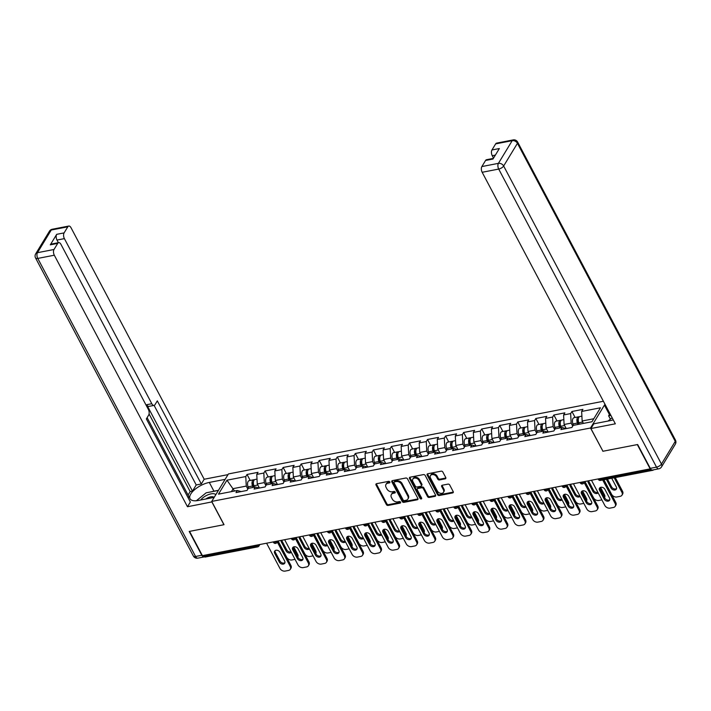 <?xml version="1.0" encoding="UTF-8"?>
<svg xmlns="http://www.w3.org/2000/svg" width="711" height="711" viewBox="0 0 711 711"><rect width="100%" height="100%" fill="white"/><g stroke="black" fill="none" stroke-linecap="round" stroke-linejoin="round"><path stroke-width="1.07" d="M389.832 481.96A0.951 0.702 -148.7 0 0 388.633 481.347L376.563 483.684A1.36 1.004 -148.7 0 0 376.012 485L386.375 504.57A1.36 1.004 -148.7 0 0 388.082 505.441L400.151 503.104A0.951 0.702 -148.7 0 0 399.342 501.575L397.787 501.877A4.355 3.208 -148.7 0 1 392.303 499.104L391.441 497.478A4.355 3.208 -148.7 0 1 391.361 494.509A4.355 3.208 -148.7 0 1 393.236 493.292L394.792 492.99A0.951 0.702 -148.7 0 0 393.992 491.461L392.428 491.763A4.355 3.208 -148.7 0 1 386.953 488.99L386.091 487.355A4.355 3.208 -148.7 0 1 386.002 484.395A4.355 3.208 -148.7 0 1 387.877 483.178L389.441 482.876A0.951 0.702 -148.7 0 0 389.832 481.96M445.193 478.841A1.36 1.004 -148.7 0 0 445.753 477.534L442.846 472.042A1.36 1.004 -148.7 0 0 441.131 471.171L427.729 473.775A1.36 1.004 -148.7 0 0 427.169 475.081L437.532 494.652A1.36 1.004 -148.7 0 0 439.247 495.523L452.649 492.927A1.36 1.004 -148.7 0 0 453.209 491.621L449.699 484.982A1.36 1.004 -148.7 0 0 447.983 484.12L442.251 485.231A1.36 1.004 -148.7 0 0 441.691 486.537L443.433 489.826A3.635 2.675 -148.7 0 1 443.504 492.305A3.635 2.675 -148.7 0 1 440.473 493.292A3.635 2.675 -148.7 0 1 437.354 490.999L430.528 478.112A3.635 2.675 -148.7 0 1 430.457 475.632A3.635 2.675 -148.7 0 1 433.488 474.646A3.635 2.675 -148.7 0 1 436.607 476.939L437.745 479.09A1.36 1.004 -148.7 0 0 439.451 479.952L445.193 478.841L445.681 478.041A1.36 1.004 -148.7 0 0 445.886 477.979M602.839 451.272L637.314 444.588L650.165 468.86L202.404 555.647L189.553 531.375L224.036 524.691L211.718 501.424L590.512 428.004L602.901 451.165M407.519 478.885A1.36 1.004 -148.7 0 0 405.812 478.023L392.41 480.618A1.36 1.004 -148.7 0 0 391.85 481.925L402.213 501.504A1.36 1.004 -148.7 0 0 403.928 502.366L417.33 499.771A1.36 1.004 -148.7 0 0 417.89 498.464L407.519 478.885M410.069 477.197L423.472 474.593A1.36 1.004 -148.7 0 1 425.187 475.463L435.55 495.043A1.36 1.004 -148.7 0 1 434.99 496.349L429.248 497.46A1.36 1.004 -148.7 0 1 427.542 496.589L423.338 488.653A1.36 1.004 -148.7 0 0 421.623 487.782L417.819 488.519A1.36 1.004 -148.7 0 0 417.259 489.835L421.641 498.1A0.951 0.702 -148.7 0 1 420.05 498.402L409.509 478.503A1.36 1.004 -148.7 0 1 410.069 477.197M604.972 404.23L590.512 428.004M603.399 401.262L228.427 473.935L211.718 501.424M575.092 417.473L571.928 411.491L570.657 413.58L571.155 423.125L572.737 426.111M571.928 411.491L582.922 409.367L581.651 411.447L600.448 407.803L591.97 421.747L573.173 425.391L571.902 427.48L560.917 429.604L562.179 427.524L555.122 428.893L553.851 430.973L542.866 433.106L544.128 431.026L537.072 432.386L535.81 434.474L524.816 436.607L526.078 434.519L519.021 435.887L517.759 437.976L506.765 440.1L508.036 438.02L500.971 439.389L499.709 441.469L488.715 443.602L489.986 441.513L482.929 442.882L481.658 444.97L470.664 447.103L471.935 445.015L464.878 446.384L463.608 448.463L452.614 450.596L453.885 448.517L446.828 449.885L445.557 451.965L434.572 454.098L435.834 452.009L428.777 453.378L427.515 455.467L416.522 457.591L417.784 455.511L410.727 456.88L409.465 458.959L398.471 461.092L399.733 459.013L392.676 460.373L391.414 462.461L380.421 464.594L381.691 462.505L374.635 463.874L373.364 465.963L362.37 468.087L363.641 466.007L356.584 467.376L355.313 469.456L344.32 471.589L345.59 469.5L338.534 470.869L337.263 472.957L326.278 475.09L327.54 473.002L320.483 474.37L319.212 476.45L308.227 478.583L309.489 476.503L302.433 477.872L301.171 479.952L290.177 482.085L291.439 479.996L284.382 481.365L283.12 483.453L272.126 485.577L273.397 483.498L266.332 484.866L265.07 486.946L254.076 489.079L255.347 486.999L248.29 488.359L247.019 490.448L236.025 492.581L237.296 490.492L218.49 494.136L226.969 480.192L245.775 476.548L246.273 486.093L247.855 489.079M250.21 480.449L247.037 474.468L245.775 476.548M247.037 474.468L258.031 472.335L256.769 474.415L263.825 473.046L264.323 482.6L265.896 485.577M268.26 476.948L265.087 470.966L263.825 473.046M265.087 470.966L276.081 468.833L274.81 470.922L281.876 469.553L282.365 479.098L283.947 482.085M286.302 473.446L283.138 467.465L281.876 469.553M283.138 467.465L294.132 465.341L292.861 467.42L299.918 466.052L300.415 475.597L301.997 478.583M304.352 469.953L301.188 463.972L299.918 466.052M301.188 463.972L312.182 461.839L310.911 463.928L317.968 462.559L318.466 472.104L320.048 475.09M322.403 466.452L319.239 460.47L317.968 462.559M319.239 460.47L330.233 458.337L328.962 460.426L336.019 459.057L336.516 468.602L338.098 471.589M340.453 462.95L337.29 456.977L336.019 459.057M337.29 456.977L348.274 454.844L347.012 456.924L354.069 455.555L354.567 465.11L356.149 468.087M358.504 459.457L355.34 453.476L354.069 455.555M355.34 453.476L366.325 451.343L365.063 453.431L372.12 452.063L372.617 461.608L374.199 464.594M376.554 455.955L373.382 449.974L372.12 452.063M373.382 449.974L384.375 447.85L383.113 449.93L390.17 448.561L390.668 458.106L392.241 461.092M394.605 452.454L391.432 446.481L390.17 448.561M391.432 446.481L402.426 444.348L401.155 446.428L408.221 445.059L408.709 454.613L410.291 457.591M412.647 448.961L409.483 442.98L408.221 445.059M409.483 442.98L420.477 440.847L419.206 442.935L426.262 441.567L426.76 451.112L428.342 454.098M430.697 445.459L427.533 439.478L426.262 441.567M427.533 439.478L438.527 437.354L437.256 439.434L444.313 438.065L444.81 447.61L446.392 450.596M448.748 441.966L445.584 435.985L444.313 438.065M445.584 435.985L456.578 433.852L455.307 435.941L462.363 434.572L462.861 444.117L464.443 447.103M466.798 438.465L463.634 432.484L462.363 434.572M463.634 432.484L474.619 430.351L473.357 432.439L480.414 431.07L480.912 440.616L482.493 443.602M484.849 434.963L481.685 428.982L480.414 431.07M481.685 428.982L492.67 426.858L491.408 428.937L498.464 427.569L498.962 437.123L500.535 440.1M502.899 431.47L499.726 425.489L498.464 427.569M499.726 425.489L510.72 423.356L509.458 425.445L516.515 424.076L517.013 433.621L518.586 436.607M520.941 427.969L517.777 421.987L516.515 424.076M517.777 421.987L528.771 419.863L527.5 421.943L534.565 420.574L535.054 430.119L536.636 433.106M538.991 424.467L535.827 418.495L534.565 420.574M535.827 418.495L546.821 416.362L545.55 418.441L552.607 417.073L553.105 426.627L554.687 429.604M557.042 420.974L553.878 414.993L552.607 417.073M553.878 414.993L564.872 412.86L563.601 414.948L570.657 413.58M571.155 423.125L564.099 424.494L566.258 428.573M566.018 428.617L562.179 427.524M563.601 414.948L564.099 424.494M553.105 426.627L546.048 427.995L548.208 432.066M547.968 432.119L544.128 431.026M545.55 418.441L546.048 427.995M535.054 430.119L527.997 431.488L530.157 435.567M529.917 435.612L526.078 434.519M527.5 421.943L527.997 431.488M517.013 433.621L509.947 434.99L512.107 439.069M511.867 439.114L508.036 438.02M509.458 425.445L509.947 434.99M498.962 437.123L491.905 438.483L494.065 442.562M493.816 442.615L489.986 441.513M491.408 428.937L491.905 438.483M480.912 440.616L473.855 441.984L476.015 446.064M475.766 446.108L471.935 445.015M473.357 432.439L473.855 441.984M462.861 444.117L455.804 445.486L457.964 449.565M457.724 449.61L453.885 448.517M455.307 435.941L455.804 445.486M444.81 447.61L437.754 448.979L439.913 453.058M439.674 453.103L435.834 452.009M437.256 439.434L437.754 448.979M426.76 451.112L419.703 452.48L421.863 456.56M421.623 456.604L417.784 455.511M419.206 442.935L419.703 452.48M408.709 454.613L401.653 455.982L403.812 460.053M403.572 460.106L399.733 459.013M401.155 446.428L401.653 455.982M390.668 458.106L383.602 459.475L385.762 463.554M385.522 463.599L381.691 462.505M383.113 449.93L383.602 459.475M372.617 461.608L365.561 462.977L367.72 467.056M367.471 467.1L363.641 466.007M365.063 453.431L365.561 462.977M354.567 465.11L347.51 466.478L349.67 470.549M349.421 470.602L345.59 469.5M347.012 456.924L347.51 466.478M336.516 468.602L329.46 469.971L331.619 474.05M331.379 474.095L327.54 473.002M328.962 460.426L329.46 469.971M318.466 472.104L311.409 473.473L313.569 477.552M313.329 477.596L309.489 476.503M310.911 463.928L311.409 473.473M300.415 475.597L293.359 476.965L295.518 481.045M295.278 481.098L291.439 479.996M292.861 467.42L293.359 476.965M282.365 479.098L275.308 480.467L277.468 484.547M277.228 484.591L273.397 483.498M274.81 470.922L275.308 480.467M264.323 482.6L257.266 483.969L259.417 488.039M259.177 488.093L255.347 486.999M256.769 474.415L257.266 483.969M203.648 555.407L204.075 556.215L256.484 546.057L256.058 545.239M258.813 544.706A2.08 0.889 -27.9 0 1 256.484 546.057A2.08 1.093 -101 0 0 257.613 546.892L205.203 557.051A2.08 1.093 -101 0 1 204.075 556.215M246.273 486.093L233.252 488.617L231.422 491.63M234.532 491.025L226.969 480.192M241.127 491.585L237.296 490.492M652.307 470.042A2.08 1.093 79 0 0 652.956 470.264A2.08 1.093 79 0 0 653.445 469.891L653.471 469.838M593.809 418.735L582.149 420.992L583.42 423.409M581.651 411.447L582.149 420.992M389.886 482.076L388.366 482.369A4.355 3.208 -148.7 0 0 386.491 483.596L386.002 484.395M391.361 494.509L391.841 493.71A4.355 3.208 -148.7 0 1 393.725 492.483L395.245 492.19M376.359 483.747A1.36 1.004 -148.7 0 0 376.492 484.191L386.864 503.77A1.36 1.004 -148.7 0 0 388.57 504.641L400.595 502.304M392.205 480.68A1.36 1.004 -148.7 0 0 392.339 481.125L402.702 500.704A1.36 1.004 -148.7 0 0 404.417 501.566L417.819 498.971A1.36 1.004 -148.7 0 0 418.024 498.909M394.463 481.898A0.951 0.702 -148.7 0 0 394.072 482.813L403.173 499.993A0.951 0.702 -148.7 0 0 404.372 500.606L406.017 500.286A4.355 3.208 -148.7 0 0 407.892 499.069A4.355 3.208 -148.7 0 0 407.812 496.1L401.591 484.351A4.355 3.208 -148.7 0 0 396.116 481.578L394.463 481.898L394.952 481.098A0.951 0.702 -148.7 0 0 394.543 481.365L394.054 482.165M407.892 499.069L408.381 498.269A4.355 3.208 -148.7 0 0 408.292 495.3L407.812 496.1M394.952 481.098L396.596 480.778A4.355 3.208 -148.7 0 1 402.079 483.551L408.292 495.3M417.233 488.901L417.721 488.102A1.36 1.004 -148.7 0 1 418.308 487.719L422.112 486.982A1.36 1.004 -148.7 0 1 423.827 487.853L428.031 495.789A1.36 1.004 -148.7 0 0 429.737 496.66L435.479 495.549A1.36 1.004 -148.7 0 0 435.683 495.487M409.865 477.259A1.36 1.004 -148.7 0 0 409.998 477.703L420.539 497.602A0.951 0.702 -148.7 0 0 421.694 498.215M418.975 480.414A3.635 2.675 -148.7 0 0 415.855 478.121A3.635 2.675 -148.7 0 0 412.824 479.116A3.635 2.675 -148.7 0 0 412.895 481.596L415.304 486.137A1.36 1.004 -148.7 0 0 417.019 486.999L420.823 486.262A1.36 1.004 -148.7 0 0 421.383 484.955L418.975 480.414L419.463 479.614A3.635 2.675 -148.7 0 0 416.344 477.321A3.635 2.675 -148.7 0 0 413.313 478.307L412.824 479.116M421.41 485.88L421.89 485.08A1.36 1.004 -148.7 0 0 421.863 484.155L421.383 484.955M419.463 479.614L421.863 484.155M430.457 475.632L430.946 474.832A3.635 2.675 -148.7 0 1 433.977 473.846A3.635 2.675 -148.7 0 1 437.096 476.139L438.234 478.281A1.36 1.004 -148.7 0 0 439.94 479.152L445.681 478.041M443.504 492.305L443.993 491.505A3.635 2.675 -148.7 0 0 443.922 489.026L443.433 489.826M442.038 485.293A1.36 1.004 -148.7 0 0 442.18 485.737L443.922 489.026M427.524 473.837A1.36 1.004 -148.7 0 0 427.658 474.281L438.02 493.852A1.36 1.004 -148.7 0 0 439.736 494.723L453.138 492.128A1.36 1.004 -148.7 0 0 453.342 492.065M254.378 479.845A4.577 2.409 79 0 0 253.649 479.774A4.577 2.409 79 0 0 252.512 486.022L253.036 487.444M253.649 479.774L249.197 480.645A4.577 2.409 79 0 0 248.059 486.884L248.583 488.306M254.005 487.257L253.303 485.329A2.773 1.458 -101 0 1 253.454 481.889M281.245 540.36A3.191 2.346 -148.7 0 0 281.467 542.191L286.098 550.945A3.191 2.346 -148.7 0 0 288.648 552.9A3.191 2.346 -148.7 0 0 291.314 552.314M278.081 540.973L286.72 557.3A4.159 3.057 -148.7 0 0 291.954 559.948L295.038 559.353M297.394 556.384A4.159 3.057 -148.7 0 0 297.02 555.3L297.651 554.26L293.732 546.848M293.065 547.834L297.02 555.3M257.009 479.125L255.036 479.507A4.577 2.409 79 0 0 253.907 485.755L254.422 487.177M281.796 540.253A3.191 2.346 -148.7 0 0 282.098 541.142L286.737 549.896A3.191 2.346 -148.7 0 0 291.066 551.843M297.651 554.26A4.159 3.057 31.3 0 1 297.749 557.06M284.933 562.641A3.191 2.346 31.3 0 1 279.956 561.041L275.326 552.287A3.191 2.346 31.3 0 1 275.041 550.696M277.957 541L290.879 565.396A4.159 3.057 31.3 0 1 290.959 568.231L290.328 569.271A4.159 3.057 -148.7 0 0 290.248 566.436L290.879 565.396M290.328 569.271A4.159 3.057 -148.7 0 1 288.533 570.435L285.182 571.084A4.159 3.057 -148.7 0 1 279.947 568.436L266.589 543.204M277.308 542.004L290.248 566.436M279.325 562.081L274.695 553.327A3.191 2.346 31.3 0 1 274.633 551.158A3.191 2.346 31.3 0 1 277.281 550.287A3.191 2.346 31.3 0 1 280.01 552.296L284.649 561.05A3.191 2.346 31.3 0 1 284.711 563.219A3.191 2.346 31.3 0 1 282.063 564.09A3.191 2.346 31.3 0 1 279.325 562.081L279.956 561.041M215.762 494.767A9.003 3.839 -27.9 0 0 206.848 495.3A9.003 3.839 -27.9 0 0 200.715 500.002M213.967 497.433A6.168 2.631 -27.9 0 0 207.87 497.807A6.168 2.631 -27.9 0 0 205.808 499.006M196.325 500.748L206.181 492.803L218.393 490.439M613.095 419.561A9.003 3.839 -27.9 0 0 612.731 420.005M608.047 421.045L612.135 417.757M211.958 501.895L187.482 506.739L54.312 255.213L37.763 258.422L195.578 556.482L201.826 555.264L189.206 531.446L223.921 524.718L211.896 502.002M214.171 497.389L198.333 500.455A15.589 6.639 -27.9 0 1 190.041 498.74A15.589 6.639 -27.9 0 1 194.752 489.559A15.589 6.639 -27.9 0 1 209.301 482.422L225.129 479.356M228.009 474.628L204.19 479.241L201.32 483.969L157.318 400.871L155.034 404.639A4.159 2.186 79 0 1 154.056 405.394A4.159 2.186 79 0 1 151.807 403.724L64.399 238.629L56.987 240.06A4.159 2.186 -101 0 1 56.693 234.337L50.312 244.833A4.159 2.186 -101 0 1 51.281 244.077L58.684 242.638A4.159 2.186 79 0 0 57.715 243.393L54.009 249.49A4.159 2.186 79 0 0 54.312 255.213M188.068 495.025L190.166 491.577L192.477 491.132L196.227 484.964L201.32 483.969M188.264 498.055L189.019 496.82L147.106 417.668M58.684 242.638A4.159 2.186 79 0 1 60.933 244.317L148.35 409.412A4.159 2.186 79 0 1 148.643 415.135L146.359 418.903L190.352 502.002L187.482 506.739M204.19 479.241L71.02 227.724A4.159 2.186 79 0 0 68.771 226.054A4.159 2.186 79 0 0 67.803 226.809L64.097 232.897A4.159 2.186 79 0 0 64.399 238.629M201.826 555.264A4.159 2.186 79 0 0 204.075 556.944A4.159 2.186 79 0 0 204.484 556.775M192.477 491.132L146.715 404.71L151.807 403.724M190.166 491.577L149.07 413.971M58.382 242.7L56.987 240.06M196.227 484.964L154.1 405.386M154.056 405.394L148.972 406.381A4.159 2.186 -101 0 1 146.715 404.71M218.481 490.297L213.94 491.177A15.589 6.639 -27.9 0 0 211.585 491.754M610.429 419.126L608.616 415.811L609.398 414.531L604.768 405.777L605.31 404.87M604.768 405.777L605.692 405.599M650.272 468.345L656.52 467.136A4.159 2.186 79 0 0 658.777 468.816L652.529 470.024A4.159 2.186 -101 0 1 650.272 468.345L637.66 444.526L602.955 451.254L590.921 428.537L593.801 423.809L610.234 420.628A15.589 6.639 -27.9 0 0 613.238 419.846M590.921 428.537L615.335 423.809L482.165 172.284A4.159 2.186 -101 0 1 481.871 166.561L485.569 160.464A4.159 2.186 -101 0 1 486.537 159.708L493.372 158.384M495.371 155.096L492.252 155.7A4.159 2.186 -101 0 1 491.959 149.968L495.656 143.88A4.159 2.186 -101 0 1 496.625 143.124L513.173 139.916A4.159 2.186 79 0 0 512.204 140.671L495.656 143.88M485.569 160.464L492.972 159.033L499.362 148.537L491.959 149.968M492.252 155.7L493.532 158.118M609.398 414.531L610.331 414.353M610.873 415.375L608.616 415.811M272.429 476.343A4.577 2.409 79 0 0 271.7 476.281A4.577 2.409 79 0 0 270.562 482.529L271.087 483.942M271.7 476.281L267.238 477.143A4.577 2.409 79 0 0 266.11 483.391L266.634 484.804M272.055 483.756L271.353 481.836A2.773 1.458 -101 0 1 271.504 478.387M299.295 536.867A3.191 2.346 -148.7 0 0 299.518 538.689L304.148 547.443A3.191 2.346 -148.7 0 0 306.699 549.407A3.191 2.346 -148.7 0 0 309.365 548.812M296.132 537.48L304.77 553.798A4.159 3.057 -148.7 0 0 310.005 556.446L313.089 555.851M315.444 552.891A4.159 3.057 -148.7 0 0 315.071 551.798L315.702 550.758L311.782 543.355M311.116 544.333L315.071 551.798M275.059 475.632L273.086 476.015A4.577 2.409 79 0 0 271.949 482.254L272.473 483.676M299.846 536.752A3.191 2.346 -148.7 0 0 300.149 537.649L304.779 546.404A3.191 2.346 -148.7 0 0 309.116 548.35M315.702 550.758A4.159 3.057 31.3 0 1 315.8 553.558M290.479 472.842A4.577 2.409 79 0 0 289.741 472.779A4.577 2.409 79 0 0 288.613 479.027L289.137 480.449M289.741 472.779L285.289 473.642A4.577 2.409 79 0 0 284.16 479.889L284.676 481.311M290.106 480.254L289.404 478.334A2.773 1.458 -101 0 1 289.555 474.895M317.337 533.366A3.191 2.346 -148.7 0 0 317.568 535.187L322.199 543.942A3.191 2.346 -148.7 0 0 324.749 545.906A3.191 2.346 -148.7 0 0 327.416 545.319M314.182 533.979L322.821 550.296A4.159 3.057 -148.7 0 0 328.055 552.954L331.139 552.349M333.495 549.39A4.159 3.057 -148.7 0 0 333.121 548.305L333.752 547.257L329.833 539.853M329.166 540.84L333.121 548.305M293.11 472.131L291.137 472.513A4.577 2.409 79 0 0 289.999 478.761L290.523 480.174M317.897 533.259A3.191 2.346 -148.7 0 0 318.199 534.148L322.83 542.902A3.191 2.346 -148.7 0 0 327.167 544.848M333.752 547.257A4.159 3.057 31.3 0 1 333.85 550.065M308.53 469.349A4.577 2.409 79 0 0 307.792 469.287A4.577 2.409 79 0 0 306.663 475.526L307.188 476.948M307.792 469.287L303.339 470.149A4.577 2.409 79 0 0 302.211 476.388L302.726 477.81M308.156 476.761L307.454 474.832A2.773 1.458 -101 0 1 307.605 471.393M335.388 529.864A3.191 2.346 -148.7 0 0 335.61 531.695L340.249 540.449A3.191 2.346 -148.7 0 0 342.8 542.404A3.191 2.346 -148.7 0 0 345.466 541.818M332.233 530.477L340.871 546.803A4.159 3.057 -148.7 0 0 346.097 549.452L349.19 548.856M351.545 545.888A4.159 3.057 -148.7 0 0 351.163 544.804L351.803 543.764L347.875 536.352M347.217 537.338L351.163 544.804M311.16 468.629L309.187 469.011A4.577 2.409 79 0 0 308.05 475.259L308.574 476.681M335.947 529.757A3.191 2.346 -148.7 0 0 336.25 530.655L340.88 539.4A3.191 2.346 -148.7 0 0 345.217 541.355M351.803 543.764A4.159 3.057 31.3 0 1 351.901 546.563M326.58 465.847A4.577 2.409 79 0 0 325.842 465.785A4.577 2.409 79 0 0 324.714 472.033L325.229 473.446M325.842 465.785L321.39 466.647A4.577 2.409 79 0 0 320.261 472.895L320.777 474.317M326.207 473.259L325.505 471.34A2.773 1.458 -101 0 1 325.656 467.891M353.438 526.371A3.191 2.346 -148.7 0 0 353.66 528.193L358.3 536.947A3.191 2.346 -148.7 0 0 360.85 538.911A3.191 2.346 -148.7 0 0 363.508 538.325M350.274 526.984L358.922 543.302A4.159 3.057 -148.7 0 0 364.148 545.95L367.231 545.355M369.596 542.395A4.159 3.057 -148.7 0 0 369.213 541.302L369.853 540.262L365.925 532.859M365.267 533.845L369.213 541.302M329.211 465.136L327.229 465.518A4.577 2.409 79 0 0 326.1 471.757L326.625 473.179M353.998 526.264A3.191 2.346 -148.7 0 0 354.3 527.153L358.931 535.907A3.191 2.346 -148.7 0 0 363.259 537.854M369.853 540.262A4.159 3.057 31.3 0 1 369.951 543.062M344.622 462.354A4.577 2.409 79 0 0 343.893 462.283A4.577 2.409 79 0 0 342.764 468.531L343.28 469.953M343.893 462.283L339.44 463.145A4.577 2.409 79 0 0 338.303 469.393L338.827 470.815M344.257 469.767L343.546 467.838A2.773 1.458 -101 0 1 343.706 464.399M371.489 522.869A3.191 2.346 -148.7 0 0 371.711 524.691L376.35 533.446A3.191 2.346 -148.7 0 0 378.892 535.41A3.191 2.346 -148.7 0 0 381.558 534.823M368.325 523.483L376.972 539.8A4.159 3.057 -148.7 0 0 382.198 542.457L385.282 541.853M387.646 538.894A4.159 3.057 -148.7 0 0 387.264 537.809L387.895 536.769L383.976 529.357M383.309 530.344L387.264 537.809M347.252 461.635L345.279 462.017A4.577 2.409 79 0 0 344.151 468.265L344.666 469.678M372.049 522.763A3.191 2.346 -148.7 0 0 372.342 523.652L376.981 532.406A3.191 2.346 -148.7 0 0 381.309 534.352M387.895 536.769A4.159 3.057 31.3 0 1 388.002 539.569M302.984 559.148A3.191 2.346 31.3 0 1 298.007 557.54L293.376 548.785A3.191 2.346 31.3 0 1 293.092 547.194M296.007 537.498L308.93 561.903A4.159 3.057 31.3 0 1 309.009 564.73L308.378 565.778A4.159 3.057 -148.7 0 0 308.298 562.943L308.93 561.903M308.378 565.778A4.159 3.057 -148.7 0 1 306.583 566.943L303.233 567.591A4.159 3.057 -148.7 0 1 297.998 564.934L284.64 539.702M295.358 538.503L308.298 562.943M297.376 558.579L292.745 549.825A3.191 2.346 31.3 0 1 292.683 547.657A3.191 2.346 31.3 0 1 295.332 546.795A3.191 2.346 31.3 0 1 298.06 548.794L302.699 557.548A3.191 2.346 31.3 0 1 302.762 559.726A3.191 2.346 31.3 0 1 300.113 560.588A3.191 2.346 31.3 0 1 297.376 558.579L298.007 557.54M321.034 555.647A3.191 2.346 31.3 0 1 316.057 554.047L311.427 545.293A3.191 2.346 31.3 0 1 311.142 543.693M314.058 534.005L326.98 558.402A4.159 3.057 31.3 0 1 327.06 561.237L326.429 562.277A4.159 3.057 -148.7 0 0 326.34 559.441L326.98 558.402M326.429 562.277A4.159 3.057 -148.7 0 1 324.634 563.441L321.274 564.09A4.159 3.057 -148.7 0 1 316.048 561.441L302.69 536.21M313.4 535.001L326.34 559.441M315.426 555.087L310.787 546.332A3.191 2.346 31.3 0 1 310.725 544.155A3.191 2.346 31.3 0 1 313.382 543.293A3.191 2.346 31.3 0 1 316.111 545.301L320.75 554.056A3.191 2.346 31.3 0 1 320.812 556.224A3.191 2.346 31.3 0 1 318.155 557.086A3.191 2.346 31.3 0 1 315.426 555.087L316.057 554.047M339.085 552.145A3.191 2.346 31.3 0 1 334.108 550.545L329.469 541.791A3.191 2.346 31.3 0 1 329.184 540.2M332.108 530.504L345.031 554.9A4.159 3.057 31.3 0 1 345.111 557.735L344.471 558.775A4.159 3.057 -148.7 0 0 344.391 555.949L345.031 554.9M344.471 558.775A4.159 3.057 -148.7 0 1 342.684 559.939L339.325 560.588A4.159 3.057 -148.7 0 1 334.099 557.939L320.732 532.708M331.45 531.508L344.391 555.949M333.477 551.585L328.838 542.831A3.191 2.346 31.3 0 1 328.775 540.662A3.191 2.346 31.3 0 1 331.424 539.791A3.191 2.346 31.3 0 1 334.161 541.8L338.8 550.554A3.191 2.346 31.3 0 1 338.863 552.723A3.191 2.346 31.3 0 1 336.205 553.593A3.191 2.346 31.3 0 1 333.477 551.585L334.108 550.545M357.126 548.652A3.191 2.346 31.3 0 1 352.158 547.043L347.519 538.289A3.191 2.346 31.3 0 1 347.235 536.698M350.159 527.002L363.072 551.407A4.159 3.057 31.3 0 1 363.161 554.233L362.521 555.282A4.159 3.057 -148.7 0 0 362.441 552.447L363.072 551.407M362.521 555.282A4.159 3.057 -148.7 0 1 360.735 556.446L357.375 557.095A4.159 3.057 -148.7 0 1 352.141 554.438L338.783 529.206M349.501 528.006L362.441 552.447M351.527 548.083L346.888 539.338A3.191 2.346 31.3 0 1 346.826 537.16A3.191 2.346 31.3 0 1 349.474 536.298A3.191 2.346 31.3 0 1 352.212 538.307L356.842 547.052A3.191 2.346 31.3 0 1 356.904 549.23A3.191 2.346 31.3 0 1 354.256 550.092A3.191 2.346 31.3 0 1 351.527 548.083L352.158 547.043M375.177 545.15A3.191 2.346 31.3 0 1 370.209 543.551L365.57 534.796A3.191 2.346 31.3 0 1 365.285 533.197M368.209 523.509L381.123 547.905A4.159 3.057 31.3 0 1 381.203 550.741L380.572 551.78A4.159 3.057 -148.7 0 0 380.492 548.945L381.123 547.905M380.572 551.78A4.159 3.057 -148.7 0 1 378.776 552.945L375.426 553.593A4.159 3.057 -148.7 0 1 370.191 550.945L356.833 525.713M367.551 524.505L380.492 548.945M369.569 544.59L364.939 535.836A3.191 2.346 31.3 0 1 364.876 533.668A3.191 2.346 31.3 0 1 367.525 532.797A3.191 2.346 31.3 0 1 370.262 534.805L374.893 543.56A3.191 2.346 31.3 0 1 374.955 545.728A3.191 2.346 31.3 0 1 372.306 546.599A3.191 2.346 31.3 0 1 369.569 544.59L370.209 543.551M362.672 458.853A4.577 2.409 79 0 0 361.943 458.791A4.577 2.409 79 0 0 360.806 465.03L361.33 466.452M361.943 458.791L357.491 459.653A4.577 2.409 79 0 0 356.353 465.901L356.878 467.314M362.308 466.265L361.597 464.345A2.773 1.458 -101 0 1 361.757 460.897M389.539 519.368A3.191 2.346 -148.7 0 0 389.761 521.199L394.392 529.953A3.191 2.346 -148.7 0 0 396.942 531.917A3.191 2.346 -148.7 0 0 399.609 531.321M386.375 519.981L395.014 536.307A4.159 3.057 -148.7 0 0 400.249 538.956L403.333 538.36M405.697 535.392A4.159 3.057 -148.7 0 0 405.314 534.308L405.945 533.268L402.026 525.856M401.36 526.842L405.314 534.308M365.303 458.133L363.33 458.515A4.577 2.409 79 0 0 362.201 464.763L362.717 466.185M390.099 519.261A3.191 2.346 -148.7 0 0 390.392 520.159L395.032 528.913A3.191 2.346 -148.7 0 0 399.36 530.859M405.945 533.268A4.159 3.057 31.3 0 1 406.052 536.067M393.227 541.649A3.191 2.346 31.3 0 1 388.259 540.049L383.62 531.295A3.191 2.346 31.3 0 1 383.336 529.704M386.251 520.008L399.173 544.404A4.159 3.057 31.3 0 1 399.253 547.239L398.622 548.279A4.159 3.057 -148.7 0 0 398.542 545.453L399.173 544.404M398.622 548.279A4.159 3.057 -148.7 0 1 396.827 549.443L393.476 550.101A4.159 3.057 -148.7 0 1 388.242 547.443L374.884 522.212M385.602 521.012L398.542 545.453M387.619 541.089L382.989 532.335A3.191 2.346 31.3 0 1 382.927 530.166A3.191 2.346 31.3 0 1 385.575 529.295A3.191 2.346 31.3 0 1 388.313 531.304L392.943 540.058A3.191 2.346 31.3 0 1 393.005 542.235A3.191 2.346 31.3 0 1 390.357 543.097A3.191 2.346 31.3 0 1 387.619 541.089L388.259 540.049M380.723 455.351A4.577 2.409 79 0 0 379.994 455.289A4.577 2.409 79 0 0 378.856 461.537L379.381 462.959M379.994 455.289L375.541 456.151A4.577 2.409 79 0 0 374.404 462.399L374.928 463.821M380.349 462.763L379.647 460.844A2.773 1.458 -101 0 1 379.798 457.404M407.59 515.875A3.191 2.346 -148.7 0 0 407.812 517.697L412.442 526.451A3.191 2.346 -148.7 0 0 414.993 528.415A3.191 2.346 -148.7 0 0 417.659 527.829M404.426 516.488L413.064 532.806A4.159 3.057 -148.7 0 0 418.299 535.454L421.383 534.859M423.738 531.899A4.159 3.057 -148.7 0 0 423.365 530.815L423.996 529.766L420.077 522.363M419.41 523.349L423.365 530.815M383.353 454.64L381.38 455.022A4.577 2.409 79 0 0 380.252 461.261L380.767 462.683M408.141 515.768A3.191 2.346 -148.7 0 0 408.443 516.657L413.082 525.411A3.191 2.346 -148.7 0 0 417.41 527.358M423.996 529.766A4.159 3.057 31.3 0 1 424.094 532.566M411.278 538.156A3.191 2.346 31.3 0 1 406.301 536.547L401.671 527.793A3.191 2.346 31.3 0 1 401.386 526.202M404.301 516.506L417.224 540.911A4.159 3.057 31.3 0 1 417.304 543.746L416.673 544.786A4.159 3.057 -148.7 0 0 416.593 541.951L417.224 540.911M416.673 544.786A4.159 3.057 -148.7 0 1 414.877 545.95L411.527 546.599A4.159 3.057 -148.7 0 1 406.292 543.951L392.934 518.71M403.652 517.51L416.593 541.951M405.67 537.596L401.04 528.842A3.191 2.346 31.3 0 1 400.977 526.664A3.191 2.346 31.3 0 1 403.626 525.802A3.191 2.346 31.3 0 1 406.354 527.811L410.994 536.565A3.191 2.346 31.3 0 1 411.056 538.734A3.191 2.346 31.3 0 1 408.407 539.596A3.191 2.346 31.3 0 1 405.67 537.596L406.301 536.547M398.773 451.858A4.577 2.409 79 0 0 398.044 451.787A4.577 2.409 79 0 0 396.907 458.035L397.431 459.457M398.044 451.787L393.583 452.658A4.577 2.409 79 0 0 392.454 458.897L392.979 460.319M398.4 459.27L397.698 457.342A2.773 1.458 -101 0 1 397.849 453.902M425.631 512.373A3.191 2.346 -148.7 0 0 425.862 514.204L430.493 522.958A3.191 2.346 -148.7 0 0 433.043 524.914A3.191 2.346 -148.7 0 0 435.71 524.327M422.476 512.987L431.115 529.313A4.159 3.057 -148.7 0 0 436.35 531.961L439.434 531.366M441.789 528.397A4.159 3.057 -148.7 0 0 441.415 527.313L442.046 526.273L438.127 518.861M437.461 519.848L441.415 527.313M401.404 451.138L399.431 451.521A4.577 2.409 79 0 0 398.293 457.768L398.818 459.19M426.191 512.267A3.191 2.346 -148.7 0 0 426.493 513.155L431.124 521.91A3.191 2.346 -148.7 0 0 435.461 523.856M442.046 526.273A4.159 3.057 31.3 0 1 442.144 529.073M429.328 534.654A3.191 2.346 31.3 0 1 424.351 533.054L419.721 524.3A3.191 2.346 31.3 0 1 419.437 522.709M422.352 513.013L435.274 537.409A4.159 3.057 31.3 0 1 435.354 540.244L434.723 541.284A4.159 3.057 -148.7 0 0 434.643 538.449L435.274 537.409M434.723 541.284A4.159 3.057 -148.7 0 1 432.928 542.449L429.568 543.097A4.159 3.057 -148.7 0 1 424.343 540.449L410.985 515.217M421.703 514.017L434.643 538.449M423.72 534.094L419.081 525.34A3.191 2.346 31.3 0 1 419.019 523.172A3.191 2.346 31.3 0 1 421.676 522.301A3.191 2.346 31.3 0 1 424.405 524.309L429.044 533.063A3.191 2.346 31.3 0 1 429.106 535.232A3.191 2.346 31.3 0 1 426.449 536.103A3.191 2.346 31.3 0 1 423.72 534.094L424.351 533.054M416.824 448.357A4.577 2.409 79 0 0 416.086 448.294A4.577 2.409 79 0 0 414.957 454.533L415.482 455.955M416.086 448.294L411.633 449.156A4.577 2.409 79 0 0 410.505 455.404L411.02 456.817M416.45 455.769L415.748 453.849A2.773 1.458 -101 0 1 415.899 450.401M443.682 508.88A3.191 2.346 -148.7 0 0 443.904 510.702L448.543 519.457A3.191 2.346 -148.7 0 0 451.094 521.421A3.191 2.346 -148.7 0 0 453.76 520.825M440.527 509.494L449.165 525.811A4.159 3.057 -148.7 0 0 454.4 528.46L457.484 527.864M459.839 524.905A4.159 3.057 -148.7 0 0 459.466 523.811L460.097 522.772L456.178 515.368M455.511 516.346L459.466 523.811M419.454 447.637L417.481 448.028A4.577 2.409 79 0 0 416.344 454.267L416.868 455.689M444.242 508.765A3.191 2.346 -148.7 0 0 444.544 509.663L449.174 518.417A3.191 2.346 -148.7 0 0 453.511 520.363M460.097 522.772A4.159 3.057 31.3 0 1 460.195 525.571M447.379 531.161A3.191 2.346 31.3 0 1 442.402 529.553L437.772 520.799A3.191 2.346 31.3 0 1 437.478 519.208M440.402 509.511L453.325 533.917A4.159 3.057 31.3 0 1 453.405 536.743L452.774 537.792A4.159 3.057 -148.7 0 0 452.685 534.956L453.325 533.917M452.774 537.792A4.159 3.057 -148.7 0 1 450.978 538.947L447.619 539.605A4.159 3.057 -148.7 0 1 442.393 536.947L429.026 511.716M439.745 510.516L452.685 534.956M441.771 530.593L437.132 521.838A3.191 2.346 31.3 0 1 437.069 519.67A3.191 2.346 31.3 0 1 439.727 518.808A3.191 2.346 31.3 0 1 442.455 520.808L447.095 529.562A3.191 2.346 31.3 0 1 447.157 531.739A3.191 2.346 31.3 0 1 444.499 532.601A3.191 2.346 31.3 0 1 441.771 530.593L442.402 529.553M434.874 444.855A4.577 2.409 79 0 0 434.137 444.793A4.577 2.409 79 0 0 433.008 451.041L433.532 452.463M434.137 444.793L429.684 445.655A4.577 2.409 79 0 0 428.555 451.903L429.071 453.325M434.501 452.267L433.799 450.347A2.773 1.458 -101 0 1 433.95 446.908M461.732 505.379A3.191 2.346 -148.7 0 0 461.954 507.201L466.594 515.955A3.191 2.346 -148.7 0 0 469.144 517.919A3.191 2.346 -148.7 0 0 471.802 517.332M458.568 505.992L467.216 522.309A4.159 3.057 -148.7 0 0 472.442 524.967L475.535 524.363M477.89 521.403A4.159 3.057 -148.7 0 0 477.508 520.319L478.148 519.27L474.219 511.867M473.562 512.853L477.508 520.319M437.505 444.144L435.523 444.526A4.577 2.409 79 0 0 434.394 450.774L434.919 452.187M462.292 505.272A3.191 2.346 -148.7 0 0 462.594 506.161L467.225 514.915A3.191 2.346 -148.7 0 0 471.562 516.861M478.148 519.27A4.159 3.057 31.3 0 1 478.245 522.078M465.429 527.66A3.191 2.346 31.3 0 1 460.452 526.051L455.813 517.306A3.191 2.346 31.3 0 1 455.529 515.706M458.453 506.019L471.375 530.415A4.159 3.057 31.3 0 1 471.455 533.25L470.815 534.29A4.159 3.057 -148.7 0 0 470.735 531.455L471.375 530.415M470.815 534.29A4.159 3.057 -148.7 0 1 469.029 535.454L465.669 536.103A4.159 3.057 -148.7 0 1 460.444 533.454L447.077 508.223M457.795 507.014L470.735 531.455M459.821 527.1L455.182 518.346A3.191 2.346 31.3 0 1 455.12 516.168A3.191 2.346 31.3 0 1 457.768 515.306A3.191 2.346 31.3 0 1 460.506 517.315L465.136 526.069A3.191 2.346 31.3 0 1 465.198 528.237A3.191 2.346 31.3 0 1 462.55 529.1A3.191 2.346 31.3 0 1 459.821 527.1L460.452 526.051M452.925 441.362A4.577 2.409 79 0 0 452.187 441.3A4.577 2.409 79 0 0 451.058 447.539L451.574 448.961M452.187 441.3L447.734 442.162A4.577 2.409 79 0 0 446.606 448.401L447.121 449.823M452.552 448.774L451.841 446.846A2.773 1.458 -101 0 1 452 443.406M479.783 501.877A3.191 2.346 -148.7 0 0 480.005 503.708L484.644 512.462A3.191 2.346 -148.7 0 0 487.195 514.417A3.191 2.346 -148.7 0 0 489.852 513.831M476.619 502.49L485.266 518.817A4.159 3.057 -148.7 0 0 490.492 521.465L493.576 520.87M495.94 517.901A4.159 3.057 -148.7 0 0 495.558 516.817L496.198 515.777L492.27 508.365M491.612 509.352L495.558 516.817M455.555 440.642L453.574 441.024A4.577 2.409 79 0 0 452.445 447.272L452.969 448.694M480.343 501.77A3.191 2.346 -148.7 0 0 480.636 502.659L485.275 511.413A3.191 2.346 -148.7 0 0 489.603 513.369M496.198 515.777A4.159 3.057 31.3 0 1 496.296 518.577M483.471 524.158A3.191 2.346 31.3 0 1 478.503 522.558L473.864 513.804A3.191 2.346 31.3 0 1 473.579 512.213M476.503 502.517L489.417 526.913A4.159 3.057 31.3 0 1 489.497 529.748L488.866 530.788A4.159 3.057 -148.7 0 0 488.786 527.962L489.417 526.913M488.866 530.788A4.159 3.057 -148.7 0 1 487.079 531.952L483.72 532.601A4.159 3.057 -148.7 0 1 478.485 529.953L465.127 504.721M475.846 503.521L488.786 527.962M477.863 523.598L473.233 514.844A3.191 2.346 31.3 0 1 473.171 512.675A3.191 2.346 31.3 0 1 475.819 511.804A3.191 2.346 31.3 0 1 478.556 513.813L483.187 522.567A3.191 2.346 31.3 0 1 483.249 524.736A3.191 2.346 31.3 0 1 480.6 525.607A3.191 2.346 31.3 0 1 477.863 523.598L478.503 522.558M470.966 437.86A4.577 2.409 79 0 0 470.238 437.798A4.577 2.409 79 0 0 469.109 444.046L469.624 445.459M470.238 437.798L465.785 438.66A4.577 2.409 79 0 0 464.647 444.908L465.172 446.33M470.602 445.273L469.891 443.353A2.773 1.458 -101 0 1 470.051 439.905M497.833 498.384A3.191 2.346 -148.7 0 0 498.055 500.206L502.695 508.96A3.191 2.346 -148.7 0 0 505.237 510.925A3.191 2.346 -148.7 0 0 507.903 510.338M494.669 498.998L503.308 515.315A4.159 3.057 -148.7 0 0 508.543 517.963L511.627 517.368M513.991 514.409A4.159 3.057 -148.7 0 0 513.609 513.315L514.24 512.275L510.32 504.872M509.654 505.859L513.609 513.315M473.597 437.149L471.624 437.532A4.577 2.409 79 0 0 470.495 443.771L471.011 445.193M498.393 498.278A3.191 2.346 -148.7 0 0 498.687 499.166L503.326 507.921A3.191 2.346 -148.7 0 0 507.654 509.867M514.24 512.275A4.159 3.057 31.3 0 1 514.346 515.075M501.522 520.665A3.191 2.346 31.3 0 1 496.554 519.057L491.914 510.302A3.191 2.346 31.3 0 1 491.63 508.712M494.554 499.015L507.467 523.42A4.159 3.057 31.3 0 1 507.547 526.247L506.916 527.295A4.159 3.057 -148.7 0 0 506.836 524.46L507.467 523.42M506.916 527.295A4.159 3.057 -148.7 0 1 505.121 528.46L501.77 529.108A4.159 3.057 -148.7 0 1 496.536 526.451L483.178 501.219M493.896 500.02L506.836 524.46M495.914 520.097L491.283 511.351A3.191 2.346 31.3 0 1 491.221 509.174A3.191 2.346 31.3 0 1 493.869 508.312A3.191 2.346 31.3 0 1 496.607 510.311L501.237 519.066A3.191 2.346 31.3 0 1 501.299 521.243A3.191 2.346 31.3 0 1 498.651 522.105A3.191 2.346 31.3 0 1 495.914 520.097L496.554 519.057M489.017 434.368A4.577 2.409 79 0 0 488.288 434.297A4.577 2.409 79 0 0 487.151 440.544L487.675 441.966M488.288 434.297L483.836 435.159A4.577 2.409 79 0 0 482.698 441.407L483.222 442.829M488.653 441.78L487.942 439.851A2.773 1.458 -101 0 1 488.102 436.412M515.884 494.883A3.191 2.346 -148.7 0 0 516.106 496.705L520.736 505.459A3.191 2.346 -148.7 0 0 523.287 507.423A3.191 2.346 -148.7 0 0 525.953 506.836M512.72 495.496L521.359 511.813A4.159 3.057 -148.7 0 0 526.593 514.471L529.677 513.866M532.041 510.907A4.159 3.057 -148.7 0 0 531.659 509.823L532.29 508.783L528.371 501.371M527.704 502.357L531.659 509.823M491.648 433.648L489.675 434.03A4.577 2.409 79 0 0 488.546 440.278L489.061 441.691M516.435 494.776A3.191 2.346 -148.7 0 0 516.737 495.665L521.376 504.419A3.191 2.346 -148.7 0 0 525.705 506.365M532.29 508.783A4.159 3.057 31.3 0 1 532.397 511.582M519.572 517.164A3.191 2.346 31.3 0 1 514.595 515.564L509.965 506.81A3.191 2.346 31.3 0 1 509.68 505.21M512.595 495.523L525.518 519.919A4.159 3.057 31.3 0 1 525.598 522.754L524.967 523.794A4.159 3.057 -148.7 0 0 524.887 520.959L525.518 519.919M524.967 523.794A4.159 3.057 -148.7 0 1 523.172 524.958L519.821 525.607A4.159 3.057 -148.7 0 1 514.586 522.958L501.228 497.727M511.947 496.518L524.887 520.959M513.964 516.604L509.334 507.85A3.191 2.346 31.3 0 1 509.272 505.681A3.191 2.346 31.3 0 1 511.92 504.81A3.191 2.346 31.3 0 1 514.657 506.819L519.288 515.573A3.191 2.346 31.3 0 1 519.35 517.741A3.191 2.346 31.3 0 1 516.701 518.612A3.191 2.346 31.3 0 1 513.964 516.604L514.595 515.564M507.067 430.866A4.577 2.409 79 0 0 506.339 430.804A4.577 2.409 79 0 0 505.201 437.043L505.725 438.465M506.339 430.804L501.877 431.666A4.577 2.409 79 0 0 500.748 437.905L501.273 439.327M506.694 438.278L505.992 436.358A2.773 1.458 -101 0 1 506.143 432.91M533.934 491.381A3.191 2.346 -148.7 0 0 534.157 493.212L538.787 501.966A3.191 2.346 -148.7 0 0 541.338 503.93A3.191 2.346 -148.7 0 0 544.004 503.335M530.77 491.994L539.409 508.321A4.159 3.057 -148.7 0 0 544.644 510.969L547.728 510.374M550.083 507.405A4.159 3.057 -148.7 0 0 549.71 506.321L550.341 505.281L546.421 497.869M545.755 498.855L549.71 506.321M509.698 430.146L507.725 430.528A4.577 2.409 79 0 0 506.596 436.776L507.112 438.198M534.485 491.274A3.191 2.346 -148.7 0 0 534.788 492.172L539.427 500.926A3.191 2.346 -148.7 0 0 543.755 502.873M550.341 505.281A4.159 3.057 31.3 0 1 550.438 508.081M537.623 513.662A3.191 2.346 31.3 0 1 532.646 512.062L528.015 503.308A3.191 2.346 31.3 0 1 527.731 501.717M530.646 492.021L543.568 516.417A4.159 3.057 31.3 0 1 543.648 519.252L543.017 520.292A4.159 3.057 -148.7 0 0 542.937 517.466L543.568 516.417M543.017 520.292A4.159 3.057 -148.7 0 1 541.222 521.456L537.872 522.114A4.159 3.057 -148.7 0 1 532.637 519.457L519.279 494.225M529.997 493.025L542.937 517.466M532.015 513.102L527.384 504.348A3.191 2.346 31.3 0 1 527.322 502.179A3.191 2.346 31.3 0 1 529.971 501.308A3.191 2.346 31.3 0 1 532.699 503.317L537.338 512.071A3.191 2.346 31.3 0 1 537.4 514.24A3.191 2.346 31.3 0 1 534.752 515.111A3.191 2.346 31.3 0 1 532.015 513.102L532.646 512.062M525.118 427.364A4.577 2.409 79 0 0 524.389 427.302A4.577 2.409 79 0 0 523.252 433.55L523.776 434.963M524.389 427.302L519.928 428.164A4.577 2.409 79 0 0 518.799 434.412L519.323 435.834M524.745 434.776L524.043 432.857A2.773 1.458 -101 0 1 524.194 429.417M551.976 487.888A3.191 2.346 -148.7 0 0 552.207 489.71L556.837 498.464A3.191 2.346 -148.7 0 0 559.388 500.428A3.191 2.346 -148.7 0 0 562.054 499.842M548.821 488.501L557.46 504.819A4.159 3.057 -148.7 0 0 562.694 507.467L565.778 506.872M568.133 503.912A4.159 3.057 -148.7 0 0 567.76 502.828L568.391 501.779L564.472 494.376M563.805 495.363L567.76 502.828M527.749 426.653L525.776 427.035A4.577 2.409 79 0 0 524.638 433.275L525.162 434.697M552.536 487.782A3.191 2.346 -148.7 0 0 552.838 488.67L557.468 497.424A3.191 2.346 -148.7 0 0 561.806 499.371M568.391 501.779A4.159 3.057 31.3 0 1 568.489 504.579M555.673 510.169A3.191 2.346 31.3 0 1 550.696 508.561L546.066 499.806A3.191 2.346 31.3 0 1 545.781 498.215M548.696 488.519L561.619 512.924A4.159 3.057 31.3 0 1 561.699 515.759L561.068 516.799A4.159 3.057 -148.7 0 0 560.979 513.964L561.619 512.924M561.068 516.799A4.159 3.057 -148.7 0 1 559.273 517.963L555.913 518.612A4.159 3.057 -148.7 0 1 550.687 515.964L537.329 490.723M548.048 489.523L560.979 513.964M550.065 509.609L545.426 500.855A3.191 2.346 31.3 0 1 545.364 498.678A3.191 2.346 31.3 0 1 548.021 497.816A3.191 2.346 31.3 0 1 550.749 499.824L555.389 508.578A3.191 2.346 31.3 0 1 555.451 510.747A3.191 2.346 31.3 0 1 552.794 511.609A3.191 2.346 31.3 0 1 550.065 509.609L550.696 508.561M543.168 423.872A4.577 2.409 79 0 0 542.431 423.8A4.577 2.409 79 0 0 541.302 430.048L541.826 431.47M542.431 423.8L537.978 424.671A4.577 2.409 79 0 0 536.849 430.91L537.365 432.332M542.795 431.284L542.093 429.355A2.773 1.458 -101 0 1 542.244 425.916M570.026 484.387A3.191 2.346 -148.7 0 0 570.249 486.217L574.888 494.963A3.191 2.346 -148.7 0 0 577.439 496.927A3.191 2.346 -148.7 0 0 580.105 496.34M566.871 485L575.51 501.317A4.159 3.057 -148.7 0 0 580.736 503.975L583.829 503.379M586.184 500.411A4.159 3.057 -148.7 0 0 585.811 499.326L586.442 498.287L582.513 490.874M581.856 491.861L585.811 499.326M545.799 423.152L543.826 423.534A4.577 2.409 79 0 0 542.689 429.782L543.213 431.204M570.586 484.28A3.191 2.346 -148.7 0 0 570.889 485.169L575.519 493.923A3.191 2.346 -148.7 0 0 579.856 495.869M586.442 498.287A4.159 3.057 31.3 0 1 586.539 501.086M573.724 506.667A3.191 2.346 31.3 0 1 568.747 505.068L564.116 496.314A3.191 2.346 31.3 0 1 563.823 494.714M566.747 485.026L579.669 509.423A4.159 3.057 31.3 0 1 579.749 512.258L579.11 513.298A4.159 3.057 -148.7 0 0 579.03 510.462L579.669 509.423M579.11 513.298A4.159 3.057 -148.7 0 1 577.323 514.462L573.964 515.111A4.159 3.057 -148.7 0 1 568.738 512.462L555.371 487.231M566.089 486.031L579.03 510.462M568.116 506.108L563.476 497.353A3.191 2.346 31.3 0 1 563.414 495.185A3.191 2.346 31.3 0 1 566.072 494.314A3.191 2.346 31.3 0 1 568.8 496.322L573.439 505.077A3.191 2.346 31.3 0 1 573.501 507.245A3.191 2.346 31.3 0 1 570.844 508.116A3.191 2.346 31.3 0 1 568.116 506.108L568.747 505.068M561.219 420.37A4.577 2.409 79 0 0 560.481 420.308A4.577 2.409 79 0 0 559.353 426.547L559.868 427.969M560.481 420.308L556.029 421.17A4.577 2.409 79 0 0 554.9 427.418L555.415 428.831M560.846 427.782L560.144 425.862A2.773 1.458 -101 0 1 560.295 422.414M588.077 480.894A3.191 2.346 -148.7 0 0 588.299 482.716L592.938 491.47A3.191 2.346 -148.7 0 0 595.489 493.434A3.191 2.346 -148.7 0 0 598.147 492.839M584.913 481.498L593.561 497.824A4.159 3.057 -148.7 0 0 598.786 500.473L601.87 499.877M604.234 496.918A4.159 3.057 -148.7 0 0 603.852 495.825L604.492 494.785L600.564 487.382M599.906 488.359L603.852 495.825M563.85 419.65L561.868 420.041A4.577 2.409 79 0 0 560.739 426.28L561.263 427.702M588.637 480.778A3.191 2.346 -148.7 0 0 588.939 481.676L593.569 490.43A3.191 2.346 -148.7 0 0 597.907 492.376M604.492 494.785A4.159 3.057 31.3 0 1 604.59 497.584M591.774 503.175A3.191 2.346 31.3 0 1 586.797 501.566L582.158 492.812A3.191 2.346 31.3 0 1 581.874 491.221M584.798 481.525L597.711 505.93A4.159 3.057 31.3 0 1 597.8 508.756L597.16 509.796A4.159 3.057 -148.7 0 0 597.08 506.97L597.711 505.93M597.16 509.796A4.159 3.057 -148.7 0 1 595.374 510.96L592.014 511.618A4.159 3.057 -148.7 0 1 586.788 508.96L573.422 483.729M584.14 482.529L597.08 506.97M586.166 502.606L581.527 493.852A3.191 2.346 31.3 0 1 581.465 491.683A3.191 2.346 31.3 0 1 584.113 490.821A3.191 2.346 31.3 0 1 586.851 492.821L591.481 501.575A3.191 2.346 31.3 0 1 591.543 503.752A3.191 2.346 31.3 0 1 588.895 504.614A3.191 2.346 31.3 0 1 586.166 502.606L586.797 501.566M579.269 416.868A4.577 2.409 79 0 0 578.532 416.806A4.577 2.409 79 0 0 577.403 423.054L577.919 424.476M578.532 416.806L574.079 417.668A4.577 2.409 79 0 0 572.95 423.916L573.466 425.338M578.896 424.28L578.185 422.361A2.773 1.458 -101 0 1 578.345 418.921M606.394 479.294L610.989 487.968A3.191 2.346 -148.7 0 0 613.717 489.977A3.191 2.346 -148.7 0 0 616.366 489.115A3.191 2.346 -148.7 0 0 616.304 486.937L611.709 478.263M603.906 479.774L611.611 494.323A4.159 3.057 -148.7 0 0 616.837 496.98L620.196 496.322A4.159 3.057 -148.7 0 0 621.983 495.158A4.159 3.057 -148.7 0 0 621.903 492.332L622.534 491.283L615.273 477.57M614.197 477.774L621.903 492.332M581.9 416.157L579.918 416.539A4.577 2.409 79 0 0 578.79 422.787L579.314 424.2M607.47 479.081L611.62 486.928A3.191 2.346 -148.7 0 0 616.597 488.528M622.534 491.283A4.159 3.057 31.3 0 1 622.623 494.118L621.983 495.158M609.816 499.673A3.191 2.346 31.3 0 1 604.848 498.064L600.208 489.319A3.191 2.346 31.3 0 1 599.924 487.719M603.781 479.801L615.762 502.428A4.159 3.057 31.3 0 1 615.842 505.263L615.211 506.303A4.159 3.057 -148.7 0 0 615.131 503.468L615.762 502.428M615.211 506.303A4.159 3.057 -148.7 0 1 613.424 507.467L610.065 508.116A4.159 3.057 -148.7 0 1 604.83 505.468L591.472 480.236M602.706 480.005L615.131 503.468M604.208 499.113L599.577 490.359A3.191 2.346 31.3 0 1 599.515 488.181A3.191 2.346 31.3 0 1 602.164 487.319A3.191 2.346 31.3 0 1 604.901 489.328L609.531 498.082A3.191 2.346 31.3 0 1 609.594 500.251A3.191 2.346 31.3 0 1 606.945 501.113A3.191 2.346 31.3 0 1 604.208 499.113L604.848 498.064M598.991 478.779L599.417 479.587L651.187 469.553M598.102 478.947L598.315 479.356A2.08 0.889 152.1 0 0 599.417 479.587A2.08 1.093 79 0 0 600.546 480.423L652.956 470.264M259.862 544.51L258.991 545.932A2.08 1.529 -148.7 0 0 259.026 544.67M276.863 541.213A2.08 0.889 -27.9 0 1 274.535 542.555A2.08 0.889 152.1 0 1 273.433 542.324A2.08 2.08 0 0 0 277.041 542.431A2.08 1.529 -148.7 0 0 277.077 541.169M294.914 537.712A2.08 0.889 -27.9 0 1 292.585 539.054A2.08 0.889 152.1 0 1 291.474 538.831A2.08 2.08 0 0 0 295.092 538.938A2.08 1.529 -148.7 0 0 295.127 537.667M312.964 534.21A2.08 0.889 -27.9 0 1 310.636 535.561A2.08 0.889 152.1 0 1 309.525 535.33A2.08 2.08 0 0 0 313.142 535.436A2.08 1.529 -148.7 0 0 313.169 534.174M331.015 530.717A2.08 0.889 -27.9 0 1 328.686 532.059A2.08 0.889 152.1 0 1 327.575 531.828A2.08 2.08 0 0 0 331.193 531.935A2.08 1.529 -148.7 0 0 331.219 530.673M349.065 527.215A2.08 0.889 -27.9 0 1 346.728 528.566A2.08 0.889 152.1 0 1 345.626 528.335A2.08 2.08 0 0 0 349.234 528.442A2.08 1.529 -148.7 0 0 349.27 527.18M367.107 523.723A2.08 0.889 -27.9 0 1 364.779 525.065A2.08 0.889 152.1 0 1 363.677 524.834A2.08 2.08 0 0 0 367.285 524.94A2.08 1.529 -148.7 0 0 367.32 523.678M385.158 520.221A2.08 0.889 -27.9 0 1 382.829 521.563A2.08 0.889 152.1 0 1 381.727 521.341A2.08 2.08 0 0 0 385.335 521.447A2.08 1.529 -148.7 0 0 385.371 520.176M403.208 516.719A2.08 0.889 -27.9 0 1 400.88 518.07A2.08 0.889 152.1 0 1 399.769 517.839A2.08 2.08 0 0 0 403.386 517.946A2.08 1.529 -148.7 0 0 403.421 516.684M421.259 513.226A2.08 0.889 -27.9 0 1 418.93 514.568A2.08 0.889 152.1 0 1 417.819 514.337A2.08 2.08 0 0 0 421.436 514.444A2.08 1.529 -148.7 0 0 421.463 513.182M439.309 509.725A2.08 0.889 -27.9 0 1 436.981 511.067A2.08 0.889 152.1 0 1 435.87 510.845A2.08 2.08 0 0 0 439.487 510.951A2.08 1.529 -148.7 0 0 439.514 509.68M457.36 506.223A2.08 0.889 -27.9 0 1 455.022 507.574A2.08 0.889 152.1 0 1 453.92 507.343A2.08 2.08 0 0 0 457.537 507.45A2.08 1.529 -148.7 0 0 457.564 506.188M475.41 502.73A2.08 0.889 -27.9 0 1 473.073 504.072A2.08 0.889 152.1 0 1 471.971 503.841A2.08 2.08 0 0 0 475.579 503.948A2.08 1.529 -148.7 0 0 475.615 502.686M493.452 499.229A2.08 0.889 -27.9 0 1 491.123 500.58A2.08 0.889 152.1 0 1 490.021 500.348A2.08 2.08 0 0 0 493.63 500.455A2.08 1.529 -148.7 0 0 493.665 499.193M511.502 495.736A2.08 0.889 -27.9 0 1 509.174 497.078A2.08 0.889 152.1 0 1 508.072 496.847A2.08 2.08 0 0 0 511.68 496.953A2.08 1.529 -148.7 0 0 511.716 495.691M529.553 492.234A2.08 0.889 -27.9 0 1 527.224 493.576A2.08 0.889 152.1 0 1 526.113 493.354A2.08 2.08 0 0 0 529.731 493.461A2.08 1.529 -148.7 0 0 529.766 492.19M547.603 488.733A2.08 0.889 -27.9 0 1 545.275 490.083A2.08 0.889 152.1 0 1 544.164 489.852A2.08 2.08 0 0 0 547.781 489.959A2.08 1.529 -148.7 0 0 547.808 488.697M565.654 485.24A2.08 0.889 -27.9 0 1 563.325 486.582A2.08 0.889 152.1 0 1 562.214 486.351A2.08 2.08 0 0 0 565.832 486.457A2.08 1.529 -148.7 0 0 565.858 485.195M583.704 481.738A2.08 0.889 -27.9 0 1 581.367 483.08A2.08 0.889 152.1 0 1 580.265 482.858A2.08 2.08 0 0 0 583.882 482.965A2.08 1.529 -148.7 0 0 583.909 481.694M388.366 482.369L387.877 483.178M395.254 492.234L394.792 492.99M393.725 492.483L393.236 493.292M400.613 502.348L400.151 503.104M388.57 504.641L388.082 505.441M386.864 503.77L386.375 504.57M376.492 484.191L376.012 485M389.895 482.12L389.441 482.876M417.819 498.971L417.33 499.771M404.417 501.566L403.928 502.366M402.702 500.704L402.213 501.504M392.339 481.125L391.85 481.925M402.079 483.551L401.591 484.351M396.596 480.778L396.116 481.578M435.479 495.549L434.99 496.349M429.737 496.66L429.248 497.46M428.031 495.789L427.542 496.589M423.827 487.853L423.338 488.653M422.112 486.982L421.623 487.782M418.308 487.719L417.819 488.519M420.539 497.602L420.05 498.402M409.998 477.703L409.509 478.503M439.94 479.152L439.451 479.952M438.234 478.281L437.745 479.09M437.096 476.139L436.607 476.939M442.18 485.737L441.691 486.537M453.138 492.128L452.649 492.927M439.736 494.723L439.247 495.523M438.02 493.852L437.532 494.652M427.658 474.281L427.169 475.081M252.512 486.022L248.059 486.884M257.809 485L253.907 485.755M282.098 541.142L281.467 542.191M286.737 549.896L286.098 550.945M274.695 553.327L275.326 552.287M57.715 243.393L50.312 244.833M56.693 234.337L64.097 232.897M67.803 226.809L51.254 230.017L37.461 252.698L54.009 249.49M213.94 491.177L209.301 482.422M51.254 230.017A4.159 2.186 -101 0 1 52.223 229.253A4.159 4.159 0 0 0 49.459 231.182A4.159 3.057 31.3 0 1 51.254 230.017M37.461 252.698A4.159 3.057 -148.7 0 0 35.674 253.863A4.159 4.159 0 0 0 35.55 257.96A4.159 1.769 152.1 0 0 37.763 258.422A4.159 2.186 -101 0 1 37.461 252.698M204.075 556.944L197.827 558.153A4.159 2.186 -101 0 1 195.578 556.482A4.159 1.769 152.1 0 1 193.365 556.02L35.55 257.96M658.777 468.816A4.159 4.159 0 0 0 661.541 466.887A4.159 3.057 31.3 0 0 661.452 464.061A4.159 1.769 152.1 0 1 656.52 467.136L498.713 169.076A4.159 1.769 152.1 0 0 503.646 166.001L661.452 464.061L675.246 441.38L517.439 143.32L503.646 166.001A4.159 3.057 -148.7 0 0 498.411 163.352L512.204 140.671A4.159 3.057 31.3 0 1 517.439 143.32A4.159 1.769 152.1 0 0 517.635 142.049A4.159 4.159 0 0 0 513.173 139.916M481.871 166.561L498.411 163.352A4.159 2.186 79 0 0 498.713 169.076L482.165 172.284M675.45 440.1A4.159 1.769 152.1 0 1 675.246 441.38A4.159 3.057 -148.7 0 1 675.326 444.206A4.159 4.159 0 0 0 675.45 440.1L517.635 142.049M270.562 482.529L266.11 483.391M275.859 481.498L271.949 482.254M300.149 537.649L299.518 538.689M304.779 546.404L304.148 547.443M288.613 479.027L284.16 479.889M293.91 477.996L289.999 478.761M318.199 534.148L317.568 535.187M322.83 542.902L322.199 543.942M306.663 475.526L302.211 476.388M311.96 474.504L308.05 475.259M336.25 530.655L335.61 531.695M340.88 539.4L340.249 540.449M324.714 472.033L320.261 472.895M330.002 471.002L326.1 471.757M354.3 527.153L353.66 528.193M358.931 535.907L358.3 536.947M342.764 468.531L338.303 469.393M348.052 467.509L344.151 468.265M372.342 523.652L371.711 524.691M376.981 532.406L376.35 533.446M292.745 549.825L293.376 548.785M310.787 546.332L311.427 545.293M328.838 542.831L329.469 541.791M346.888 539.338L347.519 538.289M364.939 535.836L365.57 534.796M360.806 465.03L356.353 465.901M366.103 464.007L362.201 464.763M390.392 520.159L389.761 521.199M395.032 528.913L394.392 529.953M382.989 532.335L383.62 531.295M378.856 461.537L374.404 462.399M384.153 460.506L380.252 461.261M408.443 516.657L407.812 517.697M413.082 525.411L412.442 526.451M401.04 528.842L401.671 527.793M396.907 458.035L392.454 458.897M402.204 457.013L398.293 457.768M426.493 513.155L425.862 514.204M431.124 521.91L430.493 522.958M419.081 525.34L419.721 524.3M414.957 454.533L410.505 455.404M420.254 453.511L416.344 454.267M444.544 509.663L443.904 510.702M449.174 518.417L448.543 519.457M437.132 521.838L437.772 520.799M433.008 451.041L428.555 451.903M438.296 450.01L434.394 450.774M462.594 506.161L461.954 507.201M467.225 514.915L466.594 515.955M455.182 518.346L455.813 517.306M451.058 447.539L446.606 448.401M456.346 446.517L452.445 447.272M480.636 502.659L480.005 503.708M485.275 511.413L484.644 512.462M473.233 514.844L473.864 513.804M469.109 444.046L464.647 444.908M474.397 443.015L470.495 443.771M498.687 499.166L498.055 500.206M503.326 507.921L502.695 508.96M491.283 511.351L491.914 510.302M487.151 440.544L482.698 441.407M492.447 439.522L488.546 440.278M516.737 495.665L516.106 496.705M521.376 504.419L520.736 505.459M509.334 507.85L509.965 506.81M505.201 437.043L500.748 437.905M510.498 436.021L506.596 436.776M534.788 492.172L534.157 493.212M539.427 500.926L538.787 501.966M527.384 504.348L528.015 503.308M523.252 433.55L518.799 434.412M528.549 432.519L524.638 433.275M552.838 488.67L552.207 489.71M557.468 497.424L556.837 498.464M545.426 500.855L546.066 499.806M541.302 430.048L536.849 430.91M546.599 429.026L542.689 429.782M570.889 485.169L570.249 486.217M575.519 493.923L574.888 494.963M563.476 497.353L564.116 496.314M559.353 426.547L554.9 427.418M564.641 425.525L560.739 426.28M588.939 481.676L588.299 482.716M593.569 490.43L592.938 491.47M581.527 493.852L582.158 492.812M577.403 423.054L572.95 423.916M582.691 422.023L578.79 422.787M611.62 486.928L610.989 487.968M599.577 490.359L600.208 489.319M257.613 546.892A2.08 2.08 0 0 0 258.991 545.932M277.912 541.009L277.041 542.431M295.954 537.507L295.092 538.938M314.004 534.014L313.142 535.436M332.055 530.513L331.193 531.935M350.105 527.011L349.234 528.442M368.156 523.518L367.285 524.94M386.206 520.017L385.335 521.447M404.257 516.524L403.386 517.946M422.298 513.022L421.436 514.444M440.349 509.52L439.487 510.951M458.399 506.028L457.537 507.45M476.45 502.526L475.579 503.948M494.5 499.024L493.63 500.455M512.551 495.531L511.68 496.953M530.602 492.03L529.731 493.461M548.643 488.528L547.781 489.959M566.694 485.035L565.832 486.457M584.744 481.534L583.882 482.965M598.315 479.356A2.08 2.08 0 0 0 600.546 480.423M68.771 226.054L52.223 229.253M49.459 231.182L35.674 253.863M193.365 556.02A4.159 4.159 0 0 0 197.827 558.153M661.541 466.887L675.326 444.206"/></g></svg>
